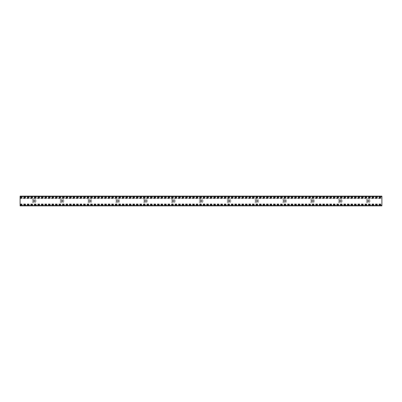 <?xml version="1.0" encoding="UTF-8"?>
<svg xmlns="http://www.w3.org/2000/svg" width="402" height="402" viewBox="0 0 402 402"><rect width="100%" height="100%" fill="white"/><g stroke="black" fill="none" stroke-linecap="round" stroke-linejoin="round"><path stroke-width="0.3" stroke-dasharray="2.01 1.51" d="M369.986 201A2 2 0 0 0 366.986 199.266A2 2 0 0 0 366.986 202.734A2 2 0 0 0 369.986 201M368.941 201A0.955 0.955 0 0 1 367.508 201.829A0.955 0.955 0 0 1 367.508 200.171A0.955 0.955 0 0 1 368.941 201M342.152 201A2 2 0 0 0 339.152 199.266A2 2 0 0 0 339.152 202.734A2 2 0 0 0 342.152 201M341.112 201A0.955 0.955 0 0 1 339.675 201.829A0.955 0.955 0 0 1 339.675 200.171A0.955 0.955 0 0 1 341.112 201M314.324 201A2 2 0 0 0 311.324 199.266A2 2 0 0 0 311.324 202.734A2 2 0 0 0 314.324 201M313.279 201A0.955 0.955 0 0 1 311.846 201.829A0.955 0.955 0 0 1 311.846 200.171A0.955 0.955 0 0 1 313.279 201M286.49 201A2 2 0 0 0 283.49 199.266A2 2 0 0 0 283.49 202.734A2 2 0 0 0 286.49 201M285.45 201A0.955 0.955 0 0 1 284.013 201.829A0.955 0.955 0 0 1 284.013 200.171A0.955 0.955 0 0 1 285.45 201M258.662 201A2 2 0 0 0 255.662 199.266A2 2 0 0 0 255.662 202.734A2 2 0 0 0 258.662 201M257.617 201A0.955 0.955 0 0 1 256.185 201.829A0.955 0.955 0 0 1 256.185 200.171A0.955 0.955 0 0 1 257.617 201M230.833 201A2 2 0 0 0 227.828 199.266A2 2 0 0 0 227.828 202.734A2 2 0 0 0 230.833 201M229.788 201A0.955 0.955 0 0 1 228.351 201.829A0.955 0.955 0 0 1 228.351 200.171A0.955 0.955 0 0 1 229.788 201M203 201A2 2 0 0 0 200 199.266A2 2 0 0 0 200 202.734A2 2 0 0 0 203 201M201.955 201A0.955 0.955 0 0 1 200.523 201.829A0.955 0.955 0 0 1 200.523 200.171A0.955 0.955 0 0 1 201.955 201M175.171 201A2 2 0 0 0 172.167 199.266A2 2 0 0 0 172.167 202.734A2 2 0 0 0 175.171 201M174.126 201A0.955 0.955 0 0 1 172.689 201.829A0.955 0.955 0 0 1 172.689 200.171A0.955 0.955 0 0 1 174.126 201M147.338 201A2 2 0 0 0 144.338 199.266A2 2 0 0 0 144.338 202.734A2 2 0 0 0 147.338 201M146.293 201A0.955 0.955 0 0 1 144.861 201.829A0.955 0.955 0 0 1 144.861 200.171A0.955 0.955 0 0 1 146.293 201M119.51 201A2 2 0 0 0 116.51 199.266A2 2 0 0 0 116.51 202.734A2 2 0 0 0 119.51 201M118.464 201A0.955 0.955 0 0 1 117.027 201.829A0.955 0.955 0 0 1 117.027 200.171A0.955 0.955 0 0 1 118.464 201M91.676 201A2 2 0 0 0 88.676 199.266A2 2 0 0 0 88.676 202.734A2 2 0 0 0 91.676 201M90.636 201A0.955 0.955 0 0 1 89.199 201.829A0.955 0.955 0 0 1 89.199 200.171A0.955 0.955 0 0 1 90.636 201M63.848 201A2 2 0 0 0 60.848 199.266A2 2 0 0 0 60.848 202.734A2 2 0 0 0 63.848 201M62.802 201A0.955 0.955 0 0 1 61.365 201.829A0.955 0.955 0 0 1 61.365 200.171A0.955 0.955 0 0 1 62.802 201M36.014 201A2 2 0 0 0 33.014 199.266A2 2 0 0 0 33.014 202.734A2 2 0 0 0 36.014 201M34.974 201A0.955 0.955 0 0 1 33.537 201.829A0.955 0.955 0 0 1 33.537 200.171A0.955 0.955 0 0 1 34.974 201M20.1 198.477L20.1 196.131L381.9 196.131L381.9 205.869L20.1 205.869L20.1 198.477L381.9 198.477M20.1 198.653L381.9 198.653M20.1 204.965L381.9 204.965L20.1 204.965M20.1 197.035L381.9 197.035L20.1 197.035M20.1 197.689L381.9 197.689M20.1 198.121L381.9 198.121M20.1 203.879L381.9 203.879M20.1 204.311L381.9 204.311M20.1 204.528L381.9 204.528M20.1 204.698L381.9 204.698M20.1 205.608L381.9 205.608M20.1 197.302L381.9 197.302M20.1 196.392L381.9 196.392M20.1 197.472L381.9 197.472M20.1 205.09L381.9 205.09M20.1 204.487L381.9 204.487M20.1 197.513L381.9 197.513M20.1 196.91L381.9 196.91"/><path stroke-width="0.6" d="M367.026 201A0.955 0.955 0 0 1 367.986 200.045A0.955 0.955 0 0 1 368.941 201A0.955 0.955 0 0 1 367.986 201.955A0.955 0.955 0 0 1 367.026 201M339.198 201A0.955 0.955 0 0 1 340.152 200.045A0.955 0.955 0 0 1 341.112 201A0.955 0.955 0 0 1 340.152 201.955A0.955 0.955 0 0 1 339.198 201M311.364 201A0.955 0.955 0 0 1 312.324 200.045A0.955 0.955 0 0 1 313.279 201A0.955 0.955 0 0 1 312.324 201.955A0.955 0.955 0 0 1 311.364 201M283.536 201A0.955 0.955 0 0 1 284.49 200.045A0.955 0.955 0 0 1 285.45 201A0.955 0.955 0 0 1 284.49 201.955A0.955 0.955 0 0 1 283.536 201M255.707 201A0.955 0.955 0 0 1 256.662 200.045A0.955 0.955 0 0 1 257.617 201A0.955 0.955 0 0 1 256.662 201.955A0.955 0.955 0 0 1 255.707 201M227.874 201A0.955 0.955 0 0 1 228.828 200.045A0.955 0.955 0 0 1 229.788 201A0.955 0.955 0 0 1 228.828 201.955A0.955 0.955 0 0 1 227.874 201M200.045 201A0.955 0.955 0 0 1 201 200.045A0.955 0.955 0 0 1 201.955 201A0.955 0.955 0 0 1 201 201.955A0.955 0.955 0 0 1 200.045 201M172.212 201A0.955 0.955 0 0 1 173.172 200.045A0.955 0.955 0 0 1 174.126 201A0.955 0.955 0 0 1 173.172 201.955A0.955 0.955 0 0 1 172.212 201M144.383 201A0.955 0.955 0 0 1 145.338 200.045A0.955 0.955 0 0 1 146.293 201A0.955 0.955 0 0 1 145.338 201.955A0.955 0.955 0 0 1 144.383 201M116.55 201A0.955 0.955 0 0 1 117.51 200.045A0.955 0.955 0 0 1 118.464 201A0.955 0.955 0 0 1 117.51 201.955A0.955 0.955 0 0 1 116.55 201M88.721 201A0.955 0.955 0 0 1 89.676 200.045A0.955 0.955 0 0 1 90.636 201A0.955 0.955 0 0 1 89.676 201.955A0.955 0.955 0 0 1 88.721 201M60.888 201A0.955 0.955 0 0 1 61.848 200.045A0.955 0.955 0 0 1 62.802 201A0.955 0.955 0 0 1 61.848 201.955A0.955 0.955 0 0 1 60.888 201M33.059 201A0.955 0.955 0 0 1 34.014 200.045A0.955 0.955 0 0 1 34.974 201A0.955 0.955 0 0 1 34.014 201.955A0.955 0.955 0 0 1 33.059 201M20.1 205.869L381.9 205.869L381.9 196.131L20.1 196.131L20.1 205.869M20.1 196.392L381.9 196.392M20.1 205.608L381.9 205.608"/></g></svg>
